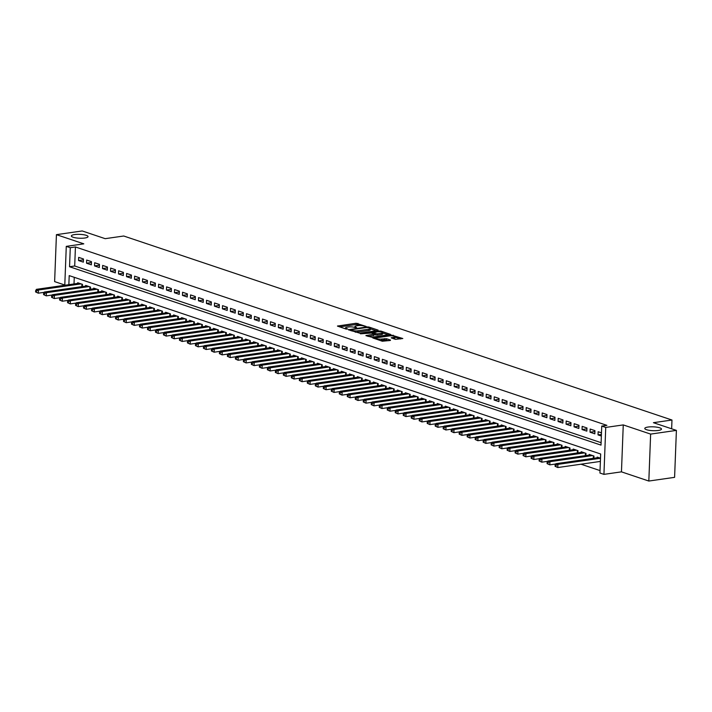 <?xml version="1.0" encoding="UTF-8"?>
<svg xmlns="http://www.w3.org/2000/svg" width="712" height="712" viewBox="0 0 712 712"><rect width="100%" height="100%" fill="white"/><g stroke="black" fill="none" stroke-linecap="round" stroke-linejoin="round"><path stroke-width="1.07" d="M366.128 326.443L356.16 323.239L337.452 326.069L346.05 329.06L347.661 328.997L346.388 328.499A4.103 0.952 2.2 0 1 345.534 327.876A4.103 0.952 2.2 0 1 347.118 327.191L348.64 326.968A4.103 0.952 2.2 0 1 354.38 327.351L356.721 327.796L355.804 327.146A4.103 0.952 2.2 0 1 354.941 326.523A4.103 0.952 2.2 0 1 356.525 325.838L358.047 325.624A4.103 0.952 2.2 0 1 363.796 325.998L366.128 326.443M648.009 427.049A8.357 1.94 2.2 0 0 644.778 428.446A8.357 1.94 2.2 0 0 649.424 430.36A8.357 1.94 2.2 0 0 658.244 430.475A8.357 1.94 2.2 0 0 661.475 429.087A8.357 1.94 2.2 0 0 656.829 427.164A8.357 1.94 2.2 0 0 648.009 427.049M74.591 234.577A8.357 1.94 2.2 0 0 71.36 235.975A8.357 1.94 2.2 0 0 75.997 237.897A8.357 1.94 2.2 0 0 84.817 238.013A8.357 1.94 2.2 0 0 88.048 236.615A8.357 1.94 2.2 0 0 83.411 234.693A8.357 1.94 2.2 0 0 74.591 234.577M395.418 339.348L402.814 338.52L391.493 335.103L372.794 337.933L382.317 341.235L390.283 340.461L390.514 340.06L386.545 338.725L381.694 339.046A3.427 0.792 2.2 0 1 378.072 339.001A3.427 0.792 2.2 0 1 376.167 338.209A3.427 0.792 2.2 0 1 377.493 337.639L389.482 335.922A3.427 0.792 2.2 0 1 393.104 335.966A3.427 0.792 2.2 0 1 395.009 336.758A3.427 0.792 2.2 0 1 393.683 337.328L391.191 337.826L395.418 339.348M676.4 430.395L674.593 477.343L648.828 481.045L650.635 434.098L676.4 430.395L653.42 422.688L671.977 420.027L123.728 236.01L105.171 238.671L82.2 230.955L56.426 234.657L83.802 243.842L66.278 246.361L70.274 247.705L75.427 246.966L606.9 425.349L601.747 426.088L605.734 427.431L603.936 474.37L599.94 473.026L600.67 453.998L69.206 275.615L68.859 284.684M650.635 434.098L623.258 424.913L605.734 427.431M377.93 330.546L378.152 330.137L368.896 327.031L367.098 326.915L348.39 329.745L359.711 333.163L377.93 330.546M381.098 331.125L390.621 334.426L371.913 337.257L365.888 335.619L374.263 334.124L371.37 333.047L360.441 333.812L379.3 331.009L381.098 331.125L381.062 331.917M56.426 234.657L54.628 281.605L64.792 285.014M83.464 258.981L78.676 257.37L78.551 260.539L83.349 262.149L83.464 258.981M91.456 261.66L86.668 260.049L86.544 263.226L91.341 264.828L91.456 261.66M99.449 264.339L94.66 262.737L94.536 265.905L99.333 267.516L99.449 264.339M107.441 267.027L102.653 265.416L102.528 268.584L107.325 270.195L107.441 267.027M115.433 269.706L110.645 268.095L110.52 271.272L115.317 272.883L115.433 269.706M123.425 272.393L118.628 270.783L118.512 273.951L123.31 275.562L123.425 272.393M131.417 275.072L126.62 273.461L126.505 276.639L131.302 278.241L131.417 275.072M139.41 277.751L134.613 276.149L134.497 279.318L139.294 280.928L139.41 277.751M147.402 280.439L142.605 278.828L142.489 281.997L147.286 283.607L147.402 280.439M155.394 283.118L150.597 281.507L150.481 284.684L155.269 286.295L155.394 283.118M163.386 285.806L158.589 284.195L158.473 287.363L163.262 288.974L163.386 285.806M171.378 288.485L166.581 286.874L166.466 290.051L171.254 291.653L171.378 288.485M179.371 291.163L174.573 289.562L174.458 292.73L179.246 294.341L179.371 291.163M187.363 293.851L182.566 292.24L182.45 295.409L187.238 297.02L187.363 293.851M195.355 296.53L190.558 294.919L190.442 298.097L195.23 299.707L195.355 296.53M203.347 299.218L198.55 297.607L198.434 300.776L203.223 302.386L203.347 299.218M211.339 301.897L206.542 300.286L206.427 303.463L211.215 305.065L211.339 301.897M219.332 304.576L214.535 302.974L214.419 306.142L219.207 307.753L219.332 304.576M227.324 307.264L222.527 305.653L222.402 308.821L227.199 310.432L227.324 307.264M235.316 309.942L230.519 308.332L230.394 311.509L235.191 313.12L235.316 309.942M243.308 312.63L238.511 311.019L238.387 314.188L243.184 315.799L243.308 312.63M251.3 315.309L246.503 313.698L246.379 316.876L251.176 318.478L251.3 315.309M259.293 317.988L254.495 316.386L254.371 319.555L259.168 321.165L259.293 317.988M267.285 320.676L262.488 319.065L262.363 322.233L267.16 323.844L267.285 320.676M275.277 323.355L270.48 321.744L270.355 324.921L275.152 326.532L275.277 323.355M283.269 326.043L278.472 324.432L278.348 327.6L283.145 329.211L283.269 326.043M291.261 328.722L286.464 327.111L286.34 330.288L291.137 331.89L291.261 328.722M299.254 331.4L294.457 329.798L294.332 332.967L299.129 334.578L299.254 331.4M307.246 334.088L302.449 332.477L302.324 335.646L307.121 337.257L307.246 334.088M315.238 336.767L310.441 335.156L310.316 338.333L315.113 339.944L315.238 336.767M323.23 339.455L318.433 337.844L318.308 341.012L323.106 342.623L323.23 339.455M331.222 342.134L326.425 340.523L326.301 343.7L331.098 345.302L331.222 342.134M339.215 344.813L334.418 343.211L334.293 346.379L339.09 347.99L339.215 344.813M347.207 347.5L342.41 345.89L342.285 349.058L347.082 350.669L347.207 347.5M355.199 350.179L350.402 348.568L350.277 351.746L355.074 353.357L355.199 350.179M363.191 352.867L358.394 351.256L358.269 354.425L363.067 356.036L363.191 352.867M371.175 355.546L366.386 353.935L366.262 357.113L371.059 358.715L371.175 355.546M379.167 358.225L374.378 356.623L374.254 359.791L379.051 361.402L379.167 358.225M387.159 360.913L382.371 359.302L382.246 362.47L387.043 364.081L387.159 360.913M395.151 363.592L390.363 361.981L390.238 365.158L395.035 366.769L395.151 363.592M403.143 366.28L398.355 364.669L398.231 367.837L403.028 369.448L403.143 366.28M411.135 368.958L406.347 367.348L406.223 370.525L411.02 372.127L411.135 368.958M419.128 371.637L414.34 370.035L414.215 373.204L419.012 374.815L419.128 371.637M427.12 374.325L422.332 372.714L422.207 375.883L427.004 377.493L427.12 374.325M435.112 377.004L430.324 375.393L430.199 378.57L434.996 380.181L435.112 377.004M443.104 379.692L438.307 378.081L438.192 381.249L442.989 382.86L443.104 379.692M451.097 382.371L446.299 380.76L446.184 383.937L450.981 385.539L451.097 382.371M459.089 385.05L454.292 383.448L454.176 386.616L458.973 388.227L459.089 385.05M467.081 387.737L462.284 386.127L462.168 389.295L466.956 390.906L467.081 387.737M475.073 390.416L470.276 388.805L470.16 391.983L474.948 393.594L475.073 390.416M483.065 393.104L478.268 391.493L478.153 394.662L482.941 396.272L483.065 393.104M491.058 395.783L486.26 394.172L486.145 397.349L490.933 398.951L491.058 395.783M499.05 398.462L494.253 396.86L494.137 400.028L498.925 401.639L499.05 398.462M507.042 401.15L502.245 399.539L502.129 402.707L506.917 404.318L507.042 401.15M515.034 403.829L510.237 402.218L510.121 405.395L514.909 407.006L515.034 403.829M523.026 406.516L518.229 404.906L518.113 408.074L522.902 409.685L523.026 406.516M531.019 409.195L526.221 407.584L526.106 410.762L530.894 412.364L531.019 409.195M539.011 411.874L534.214 410.272L534.089 413.441L538.886 415.052L539.011 411.874M547.003 414.562L542.206 412.951L542.081 416.12L546.878 417.73L547.003 414.562M554.995 417.241L550.198 415.63L550.073 418.807L554.87 420.418L554.995 417.241M562.987 419.929L558.19 418.318L558.066 421.486L562.863 423.097L562.987 419.929M570.979 422.608L566.182 420.997L566.058 424.174L570.855 425.776L570.979 422.608M578.972 425.287L574.175 423.685L574.05 426.853L578.847 428.464L578.972 425.287M586.964 427.974L582.167 426.363L582.042 429.532L586.839 431.143L586.964 427.974M594.956 430.653L590.159 429.042L590.034 432.22L594.832 433.83L594.956 430.653M75.427 246.966L74.698 265.994L601.106 442.677M601.48 432.843L598.151 431.73L598.027 434.899L601.364 436.02M581.01 464.206L600.029 470.588M74.262 277.315L74.012 283.946M77.67 283.421L77.697 282.744L82.494 284.355L82.405 286.562M85.662 286.099L85.689 285.423L90.486 287.034L90.397 289.25M93.655 288.778L93.681 288.111L98.479 289.713L98.389 291.929M101.647 291.466L101.674 290.79L106.471 292.401L106.382 294.617M109.639 294.145L109.666 293.469L114.463 295.079L114.374 297.296M117.631 296.833L117.658 296.156L122.455 297.767L122.366 299.975M125.624 299.512L125.65 298.835L130.447 300.446L130.358 302.662M133.616 302.191L133.642 301.523L138.44 303.125L138.35 305.341M141.608 304.878L141.635 304.202L146.432 305.813L146.343 308.029M149.6 307.557L149.627 306.881L154.424 308.492L154.335 310.708M157.592 310.245L157.619 309.569L162.416 311.18L162.327 313.387M165.585 312.924L165.611 312.248L170.408 313.858L170.319 316.075M173.577 315.603L173.603 314.935L178.4 316.537L178.311 318.753M181.569 318.291L181.596 317.614L186.393 319.225L186.304 321.441M189.561 320.97L189.588 320.293L194.385 321.904L194.296 324.12M197.553 323.657L197.58 322.981L202.377 324.592L202.288 326.799M205.546 326.336L205.572 325.66L210.36 327.271L210.28 329.487M213.538 329.015L213.564 328.348L218.353 329.95L218.273 332.166M221.53 331.703L221.557 331.027L226.345 332.637L226.265 334.854M229.522 334.382L229.549 333.705L234.337 335.316L234.257 337.533M237.514 337.07L237.541 336.393L242.329 338.004L242.249 340.211M245.507 339.749L245.533 339.072L250.321 340.683L250.241 342.899M253.499 342.428L253.525 341.76L258.314 343.362L258.233 345.578M261.491 345.115L261.518 344.439L266.306 346.05L266.226 348.266M269.483 347.794L269.501 347.118L274.298 348.729L274.218 350.945M277.475 350.482L277.493 349.806L282.29 351.417L282.21 353.624M285.468 353.161L285.485 352.485L290.282 354.095L290.202 356.312M293.46 355.84L293.478 355.172L298.275 356.774L298.195 358.99M301.443 358.528L301.47 357.851L306.267 359.462L306.187 361.678M309.435 361.207L309.462 360.53L314.259 362.141L314.179 364.357M317.427 363.894L317.454 363.218L322.251 364.829L322.171 367.036M325.42 366.573L325.446 365.897L330.243 367.508L330.163 369.724M333.412 369.252L333.438 368.585L338.236 370.187L338.156 372.403M341.404 371.94L341.431 371.263L346.228 372.874L346.139 375.091M349.396 374.619L349.423 373.942L354.22 375.553L354.131 377.769M357.388 377.307L357.415 376.63L362.212 378.241L362.123 380.448M365.381 379.986L365.407 379.309L370.204 380.92L370.115 383.136M373.373 382.664L373.399 381.997L378.197 383.599L378.108 385.815M381.365 385.352L381.392 384.676L386.189 386.287L386.1 388.503M389.357 388.031L389.384 387.355L394.181 388.966L394.092 391.182M397.349 390.719L397.376 390.043L402.173 391.653L402.084 393.861M405.342 393.398L405.368 392.721L410.165 394.332L410.076 396.548M413.334 396.077L413.361 395.409L418.158 397.011L418.069 399.227M421.326 398.764L421.353 398.088L426.15 399.699L426.061 401.915M429.318 401.443L429.345 400.767L434.142 402.378L434.053 404.594M437.31 404.131L437.337 403.455L442.134 405.066L442.045 407.273M445.303 406.81L445.329 406.134L450.126 407.745L450.037 409.961M453.295 409.489L453.322 408.822L458.119 410.423L458.03 412.64M461.287 412.177L461.314 411.5L466.111 413.111L466.022 415.327M469.279 414.856L469.306 414.179L474.103 415.79L474.014 418.006M477.271 417.543L477.298 416.867L482.095 418.478L482.006 420.685M485.264 420.222L485.29 419.546L490.087 421.157L489.998 423.373M493.256 422.901L493.283 422.234L498.08 423.836L497.991 426.052M501.248 425.589L501.275 424.913L506.072 426.524L505.983 428.74M509.24 428.268L509.267 427.592L514.064 429.202L513.975 431.419M517.232 430.956L517.259 430.279L522.047 431.89L521.967 434.098M525.225 433.635L525.251 432.958L530.039 434.569L529.959 436.785M533.217 436.314L533.244 435.646L538.032 437.248L537.952 439.464M541.209 439.001L541.236 438.325L546.024 439.936L545.944 442.152M549.201 441.68L549.228 441.004L554.016 442.615L553.936 444.831M557.193 444.368L557.22 443.692L562.008 445.303L561.928 447.51M565.186 447.047L565.212 446.371L570.001 447.982L569.92 450.198M573.178 449.726L573.204 449.058L577.993 450.66L577.913 452.877M581.17 452.414L581.188 451.737L585.985 453.348L585.905 455.564M589.162 455.093L589.18 454.416L593.977 456.027L593.897 458.243M597.154 457.78L597.172 457.104L600.51 458.217M671.639 428.802L671.977 420.027M623.258 424.913L621.46 471.851L648.828 481.045M621.46 471.851L603.936 474.37M70.274 247.705L69.545 266.733L601.008 445.116L601.747 426.088M64.783 285.263L66.278 246.361M74.698 265.994L69.545 266.733M78.551 260.539L83.438 259.835M86.544 263.226L91.43 262.523M94.536 265.905L99.422 265.202M102.528 268.584L107.414 267.89M110.52 271.272L115.406 270.569M118.512 273.951L123.399 273.248M126.505 276.639L131.391 275.936M134.497 279.318L139.383 278.615M142.489 281.997L147.366 281.302M150.481 284.684L155.358 283.981M158.473 287.363L163.351 286.66M166.466 290.051L171.343 289.348M174.458 292.73L179.335 292.027M182.45 295.409L187.327 294.715M190.442 298.097L195.319 297.393M198.434 300.776L203.312 300.072M206.427 303.463L211.304 302.76M214.419 306.142L219.296 305.439M222.402 308.821L227.288 308.127M230.394 311.509L235.28 310.806M238.387 314.188L243.273 313.485M246.379 316.876L251.265 316.173M254.371 319.555L259.257 318.851M262.363 322.233L267.249 321.539M270.355 324.921L275.241 324.218M278.348 327.6L283.234 326.897M286.34 330.288L291.226 329.585M294.332 332.967L299.218 332.264M302.324 335.646L307.21 334.952M310.316 338.333L315.202 337.63M318.308 341.012L323.195 340.309M326.301 343.7L331.187 342.997M334.293 346.379L339.179 345.676M342.285 349.058L347.171 348.364M350.277 351.746L355.163 351.043M358.269 354.425L363.156 353.722M366.262 357.113L371.148 356.409M374.254 359.791L379.14 359.088M382.246 362.47L387.132 361.776M390.238 365.158L395.124 364.455M398.231 367.837L403.117 367.134M406.223 370.525L411.109 369.822M414.215 373.204L419.101 372.501M422.207 375.883L427.093 375.188M430.199 378.57L435.085 377.867M438.192 381.249L443.078 380.546M446.184 383.937L451.07 383.234M454.176 386.616L459.053 385.913M462.168 389.295L467.045 388.601M470.16 391.983L475.038 391.28M478.153 394.662L483.03 393.958M486.145 397.349L491.022 396.646M494.137 400.028L499.014 399.325M502.129 402.707L507.006 402.013M510.121 405.395L514.999 404.692M518.113 408.074L522.991 407.371M526.106 410.762L530.983 410.059M534.089 413.441L538.975 412.738M542.081 416.12L546.967 415.425M550.073 418.807L554.959 418.104M558.066 421.486L562.952 420.783M566.058 424.174L570.944 423.471M574.05 426.853L578.936 426.15M582.042 429.532L586.928 428.838M590.034 432.22L594.921 431.517M598.027 434.899L601.426 434.409M360.539 325.509L356.107 324.512L339.571 326.888M376.256 330.786L370.329 328.802M355.288 332.157A4.103 0.952 2.2 0 0 357.78 332.05L368.7 330.484L368.754 329.211A4.103 0.952 2.2 0 0 370.338 328.526A4.103 0.952 2.2 0 0 369.483 327.903L367.089 327.44L367.098 326.915M350.722 330.626L351.105 329.736L367.089 327.44M350.758 329.887L352.075 330.404A4.103 0.952 2.2 0 0 357.825 330.786L368.754 329.211M368.7 330.484A4.103 0.952 2.2 0 0 370.293 329.798L370.338 328.526M382.745 332.967L388.458 334.88M368.006 336.429L373.72 335.61L374.263 334.124M381.436 333.243A3.427 0.792 2.2 0 0 382.762 332.664A3.427 0.792 2.2 0 0 380.858 331.881A3.427 0.792 2.2 0 0 377.235 331.828L372.785 332.842L377.209 333.848L381.436 333.243L381.383 334.507A3.427 0.792 2.2 0 0 382.709 333.937L382.762 332.664M381.383 334.507L377.155 335.112L374.245 334.622M395.009 336.758L394.955 338.022A3.427 0.792 2.2 0 1 393.629 338.592L393.3 338.645M379.879 340.416A3.427 0.792 2.2 0 0 381.641 340.318L381.694 339.046M388.61 340.701L384.702 339.873L381.641 340.318M376.159 338.565L374.904 338.743M400.651 338.974L394.991 337.079M79.094 283.216L36.428 289.339L38.421 290.007L38.306 293.184L44.242 292.329M36.401 292.223L38.306 293.184L35.6 291.956L36.401 292.223L36.446 290.95L35.645 290.683L35.6 291.956M36.446 290.95L38.421 290.007L81.097 283.883M35.645 290.683L36.428 289.339M87.087 285.895L44.42 292.018L46.413 292.694L46.298 295.863L52.234 295.008M44.393 294.901L46.298 295.863L43.592 294.635L44.393 294.901L44.438 293.638L43.637 293.371L43.592 294.635M44.438 293.638L46.413 292.694L89.089 286.562M43.637 293.371L44.42 292.018M95.079 288.574L52.412 294.706L54.406 295.373L54.29 298.55L60.226 297.696M52.385 297.589L54.29 298.55L51.584 297.322L52.385 297.589L52.43 296.317L51.629 296.05L51.584 297.322M52.43 296.317L54.406 295.373L97.081 289.25M51.629 296.05L52.412 294.706M103.071 291.261L60.404 297.385L62.398 298.061L62.282 301.229L68.219 300.375M60.378 300.268L62.282 301.229L59.577 300.001L60.378 300.268L60.422 299.004L59.621 298.728L59.577 300.001M60.422 299.004L62.398 298.061L105.073 291.929M59.621 298.728L60.404 297.385M111.063 293.94L68.396 300.072L70.39 300.74L70.266 303.908L76.211 303.063M68.37 302.947L70.266 303.908L67.569 302.68L68.37 302.947L68.414 301.683L67.613 301.416L67.569 302.68M68.414 301.683L70.39 300.74L113.066 294.617M67.613 301.416L68.396 300.072M119.055 296.628L76.389 302.751L78.382 303.419L78.258 306.596L84.203 305.742M76.362 305.635L78.258 306.596L75.561 305.368L76.362 305.635L76.406 304.362L75.606 304.095L75.561 305.368M76.406 304.362L78.382 303.419L121.058 297.296M75.606 304.095L76.389 302.751M127.047 299.307L84.381 305.43L86.374 306.107L86.25 309.275L92.195 308.421M84.354 308.314L86.25 309.275L83.553 308.047L84.354 308.314L84.399 307.05L83.598 306.783L83.553 308.047M84.399 307.05L86.374 306.107L129.05 299.975M83.598 306.783L84.381 305.43M135.04 301.986L92.373 308.118L94.367 308.786L94.242 311.963L100.187 311.108M92.346 311.002L94.242 311.963L91.545 310.735L92.346 311.002L92.391 309.729L91.59 309.462L91.545 310.735M92.391 309.729L94.367 308.786L137.042 302.662M91.59 309.462L92.373 308.118M143.032 304.674L100.365 310.797L102.359 311.473L102.234 314.642L108.18 313.787M100.339 313.68L102.234 314.642L99.538 313.413L100.339 313.68L100.383 312.417L99.582 312.141L99.538 313.413M100.383 312.417L102.359 311.473L145.034 305.341M99.582 312.141L100.365 310.797M151.024 307.353L108.358 313.485L110.351 314.152L110.227 317.321L116.172 316.475M108.331 316.359L110.227 317.321L107.53 316.092L108.331 316.359L108.375 315.096L107.574 314.829L107.53 316.092M108.375 315.096L110.351 314.152L153.027 308.029M107.574 314.829L108.358 313.485M159.016 310.04L116.35 316.164L118.343 316.831L118.219 320.008L124.164 319.154M116.323 319.047L118.219 320.008L115.522 318.78L116.323 319.047L116.368 317.774L115.566 317.507L115.522 318.78M116.368 317.774L118.343 316.831L161.01 310.708M115.566 317.507L116.35 316.164M167.008 312.719L124.342 318.843L126.335 319.519L126.211 322.687L132.156 321.833M124.315 321.726L126.211 322.687L123.514 321.459L124.315 321.726L124.36 320.462L123.559 320.195L123.514 321.459M124.36 320.462L126.335 319.519L169.002 313.387M123.559 320.195L124.342 318.843M175.001 315.398L132.325 321.53L134.328 322.198L134.203 325.375L140.148 324.521M132.299 324.414L134.203 325.375L131.506 324.147L132.299 324.414L132.352 323.141L131.551 322.874L131.506 324.147M132.352 323.141L134.328 322.198L176.994 316.075M131.551 322.874L132.325 321.53M182.993 318.086L140.317 324.209L142.32 324.886L142.195 328.054L148.132 327.2M140.291 327.093L142.195 328.054L139.499 326.826L140.291 327.093L140.344 325.829L139.543 325.553L139.499 326.826M140.344 325.829L142.32 324.886L184.987 318.753M139.543 325.553L140.317 324.209M190.985 320.765L148.31 326.897L150.312 327.565L150.188 330.733L156.124 329.887M148.283 329.772L150.188 330.733L147.491 329.505L148.283 329.772L148.336 328.508L147.535 328.241L147.491 329.505M148.336 328.508L150.312 327.565L192.979 321.441M147.535 328.241L148.31 326.897M198.977 323.453L156.302 329.576L158.304 330.243L158.18 333.421L164.116 332.566M156.275 332.459L158.18 333.421L155.483 332.192L156.275 332.459L156.329 331.187L155.528 330.92L155.483 332.192M156.329 331.187L158.304 330.243L200.971 324.12M155.528 330.92L156.302 329.576M206.97 326.132L164.294 332.255L166.297 332.931L166.172 336.1L172.108 335.245M164.267 335.138L166.172 336.1L163.475 334.871L164.267 335.138L164.321 333.875L163.52 333.608L163.475 334.871M164.321 333.875L166.297 332.931L208.963 326.799M163.52 333.608L164.294 332.255M214.962 328.81L172.286 334.943L174.289 335.61L174.164 338.787L180.1 337.933M172.26 337.826L174.164 338.787L171.467 337.559L172.26 337.826L172.313 336.553L171.512 336.287L171.467 337.559M172.313 336.553L174.289 335.61L216.955 329.487M171.512 336.287L172.286 334.943M222.954 331.498L180.278 337.622L182.281 338.298L182.156 341.466L188.093 340.612M180.252 340.505L182.156 341.466L179.46 340.238L180.252 340.505L180.305 339.241L179.504 338.965L179.46 340.238M180.305 339.241L182.281 338.298L224.947 332.166M179.504 338.965L180.278 337.622M230.946 334.177L188.271 340.309L190.273 340.977L190.149 344.145L196.085 343.3M188.244 343.184L190.149 344.145L187.452 342.917L188.244 343.184L188.297 341.92L187.496 341.653L187.452 342.917M188.297 341.92L190.273 340.977L232.94 334.854M187.496 341.653L188.271 340.309M238.938 336.865L196.263 342.988L198.265 343.656L198.141 346.833L204.077 345.979M196.236 345.872L198.141 346.833L195.435 345.605L196.236 345.872L196.29 344.599L195.489 344.332L195.435 345.605M196.29 344.599L198.265 343.656L240.932 337.533M195.489 344.332L196.263 342.988M246.93 339.544L204.255 345.667L206.257 346.344L206.133 349.512L212.069 348.658M204.228 348.551L206.133 349.512L203.427 348.284L204.228 348.551L204.282 347.287L203.481 347.02L203.427 348.284M204.282 347.287L206.257 346.344L248.924 340.211M203.481 347.02L204.255 345.667M254.923 342.223L212.247 348.355L214.25 349.022L214.125 352.2L220.061 351.345M212.22 351.238L214.125 352.2L211.419 350.972L212.22 351.238L212.274 349.966L211.473 349.699L211.419 350.972M212.274 349.966L214.25 349.022L256.916 342.899M211.473 349.699L212.247 348.355M262.915 344.911L220.239 351.034L222.242 351.71L222.117 354.879L228.054 354.024M220.213 353.917L222.117 354.879L219.412 353.65L220.213 353.917L220.266 352.654L219.465 352.378L219.412 353.65M220.266 352.654L222.242 351.71L264.909 345.578M219.465 352.378L220.239 351.034M270.907 347.59L228.232 353.722L230.234 354.389L230.11 357.558L236.046 356.712M228.205 356.596L230.11 357.558L227.404 356.329L228.205 356.596L228.258 355.332L227.457 355.065L227.404 356.329M228.258 355.332L230.234 354.389L272.901 348.266M227.457 355.065L228.232 353.722M278.899 350.277L236.224 356.401L238.226 357.068L238.102 360.245L244.038 359.391M236.197 359.284L238.102 360.245L235.396 359.017L236.197 359.284L236.25 358.011L235.45 357.744L235.396 359.017M236.25 358.011L238.226 357.068L280.893 350.945M235.45 357.744L236.224 356.401M286.892 352.956L244.216 359.079L246.218 359.756L246.094 362.924L252.03 362.07M244.189 361.963L246.094 362.924L243.388 361.696L244.189 361.963L244.243 360.699L243.442 360.432L243.388 361.696M244.243 360.699L246.218 359.756L288.885 353.624M243.442 360.432L244.216 359.079M294.884 355.635L252.208 361.767L254.211 362.435L254.086 365.612L260.022 364.758M252.182 364.651L254.086 365.612L251.38 364.384L252.182 364.651L252.235 363.378L251.434 363.111L251.38 364.384M252.235 363.378L254.211 362.435L296.877 356.312M251.434 363.111L252.208 361.767M302.876 358.323L260.2 364.446L262.203 365.123L262.078 368.291L268.015 367.437M260.174 367.33L262.078 368.291L259.373 367.063L260.174 367.33L260.227 366.066L259.426 365.79L259.373 367.063M260.227 366.066L262.203 365.123L304.87 358.99M259.426 365.79L260.2 364.446M310.868 361.002L268.193 367.134L270.195 367.801L270.07 370.97L276.007 370.124M268.166 370.009L270.07 370.97L267.365 369.742L268.166 370.009L268.219 368.745L267.418 368.478L267.365 369.742M268.219 368.745L270.195 367.801L312.862 361.678M267.418 368.478L268.193 367.134M318.851 363.69L276.185 369.813L278.187 370.48L278.063 373.658L283.999 372.803M276.158 372.696L278.063 373.658L275.357 372.429L276.158 372.696L276.212 371.424L275.411 371.157L275.357 372.429M276.212 371.424L278.187 370.48L320.854 364.357M275.411 371.157L276.185 369.813M326.844 366.368L284.177 372.492L286.171 373.168L286.055 376.337L291.991 375.482M284.15 375.375L286.055 376.337L283.349 375.108L284.15 375.375L284.195 374.112L283.403 373.845L283.349 375.108M284.195 374.112L286.171 373.168L328.846 367.036M283.403 373.845L284.177 372.492M334.836 369.047L292.169 375.18L294.163 375.847L294.047 379.024L299.983 378.17M292.142 378.063L294.047 379.024L291.341 377.796L292.142 378.063L292.187 376.79L291.395 376.523L291.341 377.796M292.187 376.79L294.163 375.847L336.838 369.724M291.395 376.523L292.169 375.18M342.828 371.735L300.161 377.858L302.155 378.535L302.039 381.703L307.976 380.849M300.135 380.742L302.039 381.703L299.334 380.475L300.135 380.742L300.179 379.478L299.387 379.202L299.334 380.475M300.179 379.478L302.155 378.535L344.83 372.403M299.387 379.202L300.161 377.858M350.82 374.414L308.154 380.546L310.147 381.214L310.032 384.382L315.968 383.537M308.127 383.421L310.032 384.382L307.326 383.154L308.127 383.421L308.171 382.157L307.379 381.89L307.326 383.154M308.171 382.157L310.147 381.214L352.823 375.091M307.379 381.89L308.154 380.546M358.812 377.102L316.146 383.225L318.139 383.893L318.024 387.07L323.96 386.216M316.119 386.109L318.024 387.07L315.318 385.842L316.119 386.109L316.164 384.836L315.372 384.569L315.318 385.842M316.164 384.836L318.139 383.893L360.815 377.769M315.372 384.569L316.146 383.225M366.805 379.781L324.138 385.904L326.132 386.58L326.016 389.749L331.952 388.894M324.111 388.788L326.016 389.749L323.31 388.521L324.111 388.788L324.156 387.524L323.364 387.257L323.31 388.521M324.156 387.524L326.132 386.58L368.807 380.448M323.364 387.257L324.138 385.904M374.797 382.46L332.13 388.592L334.124 389.259L334.008 392.437L339.944 391.582M332.103 391.475L334.008 392.437L331.303 391.208L332.103 391.475L332.148 390.203L331.356 389.936L331.303 391.208M332.148 390.203L334.124 389.259L376.799 383.136M331.356 389.936L332.13 388.592M382.789 385.147L340.122 391.271L342.116 391.947L342 395.115L347.937 394.261M340.096 394.154L342 395.115L339.295 393.887L340.096 394.154L340.14 392.89L339.348 392.615L339.295 393.887M340.14 392.89L342.116 391.947L384.792 385.815M339.348 392.615L340.122 391.271M390.781 387.826L348.115 393.958L350.108 394.626L349.993 397.794L355.929 396.949M348.088 396.833L349.993 397.794L347.287 396.566L348.088 396.833L348.132 395.569L347.331 395.302L347.287 396.566M348.132 395.569L350.108 394.626L392.784 388.503M347.331 395.302L348.115 393.958M398.773 390.514L356.107 396.637L358.1 397.305L357.985 400.482L363.921 399.628M356.08 399.521L357.985 400.482L355.279 399.254L356.08 399.521L356.125 398.248L355.324 397.981L355.279 399.254M356.125 398.248L358.1 397.305L400.776 391.182M355.324 397.981L356.107 396.637M406.766 393.193L364.099 399.316L366.093 399.993L365.977 403.161L371.913 402.307M364.072 402.2L365.977 403.161L363.271 401.933L364.072 402.2L364.117 400.936L363.316 400.669L363.271 401.933M364.117 400.936L366.093 399.993L408.768 393.861M363.316 400.669L364.099 399.316M414.758 395.872L372.091 402.004L374.085 402.672L373.969 405.849L379.905 404.995M372.065 404.888L373.969 405.849L371.263 404.621L372.065 404.888L372.109 403.615L371.308 403.348L371.263 404.621M372.109 403.615L374.085 402.672L416.76 396.548M371.308 403.348L372.091 402.004M422.75 398.56L380.083 404.683L382.077 405.359L381.952 408.528L387.898 407.673M380.057 407.567L381.952 408.528L379.256 407.3L380.057 407.567L380.101 406.294L379.3 406.027L379.256 407.3M380.101 406.294L382.077 405.359L424.752 399.227M379.3 406.027L380.083 404.683M430.742 401.239L388.076 407.371L390.069 408.038L389.945 411.207L395.89 410.361M388.049 410.245L389.945 411.207L387.248 409.978L388.049 410.245L388.093 408.982L387.292 408.715L387.248 409.978M388.093 408.982L390.069 408.038L432.745 401.906M387.292 408.715L388.076 407.371M438.734 403.927L396.068 410.05L398.061 410.717L397.937 413.894L403.882 413.04M396.041 412.933L397.937 413.894L395.24 412.666L396.041 412.933L396.086 411.661L395.285 411.394L395.24 412.666M396.086 411.661L398.061 410.717L440.737 404.594M395.285 411.394L396.068 410.05M446.727 406.605L404.06 412.729L406.054 413.405L405.929 416.573L411.874 415.719M404.033 415.612L405.929 416.573L403.232 415.345L404.033 415.612L404.078 414.348L403.277 414.081L403.232 415.345M404.078 414.348L406.054 413.405L448.729 407.273M403.277 414.081L404.06 412.729M454.719 409.284L412.052 415.416L414.046 416.084L413.921 419.261L419.866 418.407M412.026 418.3L413.921 419.261L411.225 418.033L412.026 418.3L412.07 417.027L411.269 416.76L411.225 418.033M412.07 417.027L414.046 416.084L456.721 409.961M411.269 416.76L412.052 415.416M462.711 411.972L420.044 418.095L422.038 418.772L421.913 421.94L427.859 421.086M420.018 420.979L421.913 421.94L419.217 420.712L420.018 420.979L420.062 419.706L419.261 419.439L419.217 420.712M420.062 419.706L422.038 418.772L464.714 412.64M419.261 419.439L420.044 418.095M470.703 414.651L428.037 420.783L430.03 421.451L429.906 424.619L435.851 423.774M428.01 423.658L429.906 424.619L427.209 423.391L428.01 423.658L428.054 422.394L427.253 422.127L427.209 423.391M428.054 422.394L430.03 421.451L472.697 415.318M427.253 422.127L428.037 420.783M478.695 417.339L436.029 423.462L438.022 424.13L437.898 427.307L443.843 426.452M436.002 426.346L437.898 427.307L435.201 426.079L436.002 426.346L436.047 425.073L435.246 424.806L435.201 426.079M436.047 425.073L438.022 424.13L480.689 418.006M435.246 424.806L436.029 423.462M486.688 420.018L444.012 426.141L446.015 426.817L445.89 429.986L451.835 429.131M443.985 429.024L445.89 429.986L443.193 428.757L443.985 429.024L444.039 427.761L443.238 427.494L443.193 428.757M444.039 427.761L446.015 426.817L488.681 420.685M443.238 427.494L444.012 426.141M494.68 422.697L452.004 428.829L454.007 429.496L453.882 432.673L459.818 431.819M451.978 431.712L453.882 432.673L451.185 431.445L451.978 431.712L452.031 430.44L451.23 430.173L451.185 431.445M452.031 430.44L454.007 429.496L496.673 423.373M451.23 430.173L452.004 428.829M502.672 425.384L459.997 431.508L461.999 432.184L461.874 435.352L467.811 434.498M459.97 434.391L461.874 435.352L459.178 434.124L459.97 434.391L460.023 433.118L459.222 432.852L459.178 434.124M460.023 433.118L461.999 432.184L504.666 426.052M459.222 432.852L459.997 431.508M510.664 428.063L467.989 434.195L469.991 434.863L469.867 438.031L475.803 437.186M467.962 437.07L469.867 438.031L467.17 436.803L467.962 437.07L468.015 435.806L467.214 435.539L467.17 436.803M468.015 435.806L469.991 434.863L512.658 428.731M467.214 435.539L467.989 434.195M518.656 430.751L475.981 436.874L477.983 437.542L477.859 440.719L483.795 439.865M475.954 439.758L477.859 440.719L475.162 439.491L475.954 439.758L476.008 438.485L475.207 438.218L475.162 439.491M476.008 438.485L477.983 437.542L520.65 431.419M475.207 438.218L475.981 436.874M526.649 433.43L483.973 439.553L485.976 440.23L485.851 443.398L491.787 442.544M483.946 442.437L485.851 443.398L483.154 442.17L483.946 442.437L484 441.173L483.199 440.906L483.154 442.17M484 441.173L485.976 440.23L528.642 434.098M483.199 440.906L483.973 439.553M534.641 436.109L491.965 442.241L493.968 442.909L493.843 446.086L499.779 445.231M491.939 445.125L493.843 446.086L491.147 444.849L491.939 445.125L491.992 443.852L491.191 443.585L491.147 444.849M491.992 443.852L493.968 442.909L536.634 436.785M491.191 443.585L491.965 442.241M542.633 438.797L499.957 444.92L501.96 445.596L501.835 448.765L507.772 447.91M499.931 447.803L501.835 448.765L499.139 447.537L499.931 447.803L499.984 446.531L499.183 446.264L499.139 447.537M499.984 446.531L501.96 445.596L544.627 439.464M499.183 446.264L499.957 444.92M550.625 441.476L507.95 447.608L509.952 448.275L509.828 451.444L515.764 450.598M507.923 450.482L509.828 451.444L507.122 450.215L507.923 450.482L507.976 449.219L507.175 448.952L507.122 450.215M507.976 449.219L509.952 448.275L552.619 442.143M507.175 448.952L507.95 447.608M558.617 444.163L515.942 450.287L517.944 450.954L517.82 454.131L523.756 453.277M515.915 453.17L517.82 454.131L515.114 452.903L515.915 453.17L515.969 451.897L515.168 451.63L515.114 452.903M515.969 451.897L517.944 450.954L560.611 444.831M515.168 451.63L515.942 450.287M566.61 446.842L523.934 452.966L525.937 453.642L525.812 456.81L531.748 455.956M523.907 455.849L525.812 456.81L523.106 455.582L523.907 455.849L523.961 454.585L523.16 454.318L523.106 455.582M523.961 454.585L525.937 453.642L568.603 447.51M523.16 454.318L523.934 452.966M574.602 449.521L531.926 455.653L533.929 456.321L533.804 459.498L539.74 458.644M531.9 458.537L533.804 459.498L531.099 458.261L531.9 458.537L531.953 457.264L531.152 456.997L531.099 458.261M531.953 457.264L533.929 456.321L576.595 450.198M531.152 456.997L531.926 455.653M582.594 452.209L539.918 458.332L541.921 459.009L541.796 462.177L547.733 461.323M539.892 461.216L541.796 462.177L539.091 460.949L539.892 461.216L539.945 459.943L539.144 459.676L539.091 460.949M539.945 459.943L541.921 459.009L584.588 452.877M539.144 459.676L539.918 458.332M590.586 454.888L547.911 461.02L549.913 461.688L549.789 464.856L555.725 464.01M547.884 463.895L549.789 464.856L547.083 463.628L547.884 463.895L547.937 462.631L547.136 462.364L547.083 463.628M547.937 462.631L549.913 461.688L592.58 455.555M547.136 462.364L547.911 461.02M598.578 457.576L555.903 463.699L557.905 464.366L557.781 467.544L600.385 461.421M555.876 466.582L557.781 467.544L555.075 466.316L555.876 466.582L555.93 465.31L555.129 465.043L555.075 466.316M555.93 465.31L557.905 464.366L600.51 458.252M555.129 465.043L555.903 463.699M355.778 327.778L355.804 327.146M346.37 329.131L346.388 328.499M337.924 326.336L337.942 325.856M356.107 324.512L356.16 323.239M357.905 324.627L357.949 323.355M348.871 330.012L348.889 329.531M368.869 327.698L368.896 327.031M350.918 330.697L350.945 330.021M352.057 331.08L352.075 330.404M357.78 332.05L357.825 330.786M366.368 335.877L366.386 335.397M373.72 335.61L373.764 334.337M379.274 331.739L379.3 331.009M372.759 333.519L372.785 332.842M375.366 334.996L375.411 333.732M377.155 335.112L377.209 333.848M391.662 338.093L391.68 337.613M393.629 338.592L393.683 337.328M384.702 339.873L384.756 338.609M386.5 339.998L386.545 338.725M373.266 338.2L373.284 337.719M391.467 335.824L391.493 335.103M393.264 335.993L393.291 335.219M81.809 286.651L81.907 284.15M82.254 286.589L82.343 284.302M89.801 289.339L89.899 286.838M90.246 289.268L90.335 286.981M97.793 292.018L97.891 289.517M98.238 291.956L98.327 289.668M105.785 294.697L105.883 292.205M106.23 294.635L106.319 292.347M113.778 297.385L113.876 294.884M114.223 297.322L114.312 295.026M121.77 300.063L121.868 297.563M122.215 300.001L122.304 297.714M129.762 302.751L129.86 300.25M130.207 302.68L130.287 300.393M137.754 305.43L137.852 302.929M138.199 305.368L138.279 303.081M145.746 308.109L145.844 305.617M146.191 308.047L146.272 305.76M153.739 310.797L153.828 308.296M154.184 310.735L154.264 308.438M161.731 313.476L161.82 310.975M162.176 313.413L162.256 311.126M169.723 316.164L169.812 313.663M170.159 316.092L170.248 313.805M177.715 318.843L177.804 316.342M178.151 318.78L178.24 316.493M185.707 321.521L185.796 319.029M186.144 321.459L186.233 319.172M193.7 324.209L193.789 321.708M194.136 324.147L194.225 321.851M201.692 326.888L201.781 324.387M202.128 326.826L202.217 324.538M209.684 329.576L209.773 327.075M210.12 329.505L210.209 327.217M217.667 332.255L217.765 329.754M218.112 332.192L218.201 329.905M225.66 334.934L225.757 332.442M226.105 334.871L226.194 332.584M233.652 337.622L233.75 335.121M234.097 337.559L234.186 335.263M241.644 340.3L241.742 337.8M242.089 340.238L242.178 337.951M249.636 342.988L249.734 340.487M250.081 342.917L250.17 340.63M257.628 345.667L257.726 343.166M258.073 345.605L258.162 343.317M265.62 348.346L265.718 345.854M266.065 348.284L266.155 345.996M273.613 351.034L273.711 348.533M274.058 350.972L274.147 348.675M281.605 353.713L281.703 351.212M282.05 353.65L282.139 351.363M289.597 356.401L289.695 353.9M290.042 356.329L290.131 354.042M297.589 359.079L297.687 356.578M298.034 359.017L298.123 356.73M305.582 361.758L305.679 359.266M306.026 361.696L306.115 359.409M313.574 364.446L313.672 361.945M314.019 364.384L314.108 362.088M321.566 367.125L321.664 364.624M322.011 367.063L322.1 364.775M329.558 369.813L329.656 367.312M330.003 369.742L330.092 367.454M337.55 372.492L337.648 369.991M337.995 372.429L338.084 370.142M345.543 375.171L345.64 372.679M345.988 375.108L346.077 372.821M353.535 377.858L353.633 375.358M353.98 377.796L354.069 375.5M361.527 380.537L361.625 378.036M361.972 380.475L362.061 378.188M369.519 383.225L369.617 380.724M369.964 383.154L370.053 380.867M377.511 385.904L377.609 383.403M377.956 385.842L378.045 383.554M385.503 388.583L385.601 386.091M385.948 388.521L386.038 386.233M393.496 391.271L393.594 388.77M393.941 391.208L394.03 388.912M401.488 393.95L401.586 391.449M401.933 393.887L402.022 391.6M409.48 396.637L409.578 394.137M409.925 396.566L410.014 394.279M417.472 399.316L417.57 396.815M417.917 399.254L418.006 396.967M425.465 401.995L425.562 399.503M425.91 401.933L425.998 399.646M433.457 404.683L433.555 402.182M433.902 404.621L433.991 402.325M441.449 407.362L441.547 404.861M441.894 407.3L441.974 405.012M449.441 410.05L449.539 407.549M449.886 409.978L449.966 407.691M457.433 412.729L457.531 410.228M457.878 412.666L457.958 410.379M465.426 415.408L465.514 412.916M465.871 415.345L465.951 413.058M473.418 418.095L473.507 415.594M473.863 418.033L473.943 415.737M481.41 420.774L481.499 418.273M481.846 420.712L481.935 418.425M489.402 423.462L489.491 420.961M489.838 423.391L489.927 421.103M497.394 426.141L497.483 423.64M497.83 426.079L497.919 423.791M505.387 428.82L505.476 426.328M505.823 428.757L505.912 426.47M513.379 431.508L513.468 429.007M513.815 431.445L513.904 429.149M521.371 434.187L521.46 431.686M521.807 434.124L521.896 431.837M529.354 436.874L529.452 434.373M529.799 436.803L529.888 434.516M537.346 439.553L537.444 437.052M537.791 439.491L537.88 437.204M545.339 442.232L545.437 439.74M545.784 442.17L545.873 439.882M553.331 444.92L553.429 442.419M553.776 444.858L553.865 442.561M561.323 447.599L561.421 445.098M561.768 447.537L561.857 445.249M569.315 450.287L569.413 447.786M569.76 450.215L569.849 447.928M577.307 452.966L577.405 450.465M577.752 452.903L577.841 450.616M585.3 455.644L585.398 453.152M585.745 455.582L585.834 453.295M593.292 458.332L593.39 455.831M593.737 458.27L593.826 455.974M354.905 327.52L354.941 326.523M345.498 328.873L345.534 327.876M372.483 333.421L372.518 332.655M376.132 339.161L376.167 338.209"/></g></svg>
